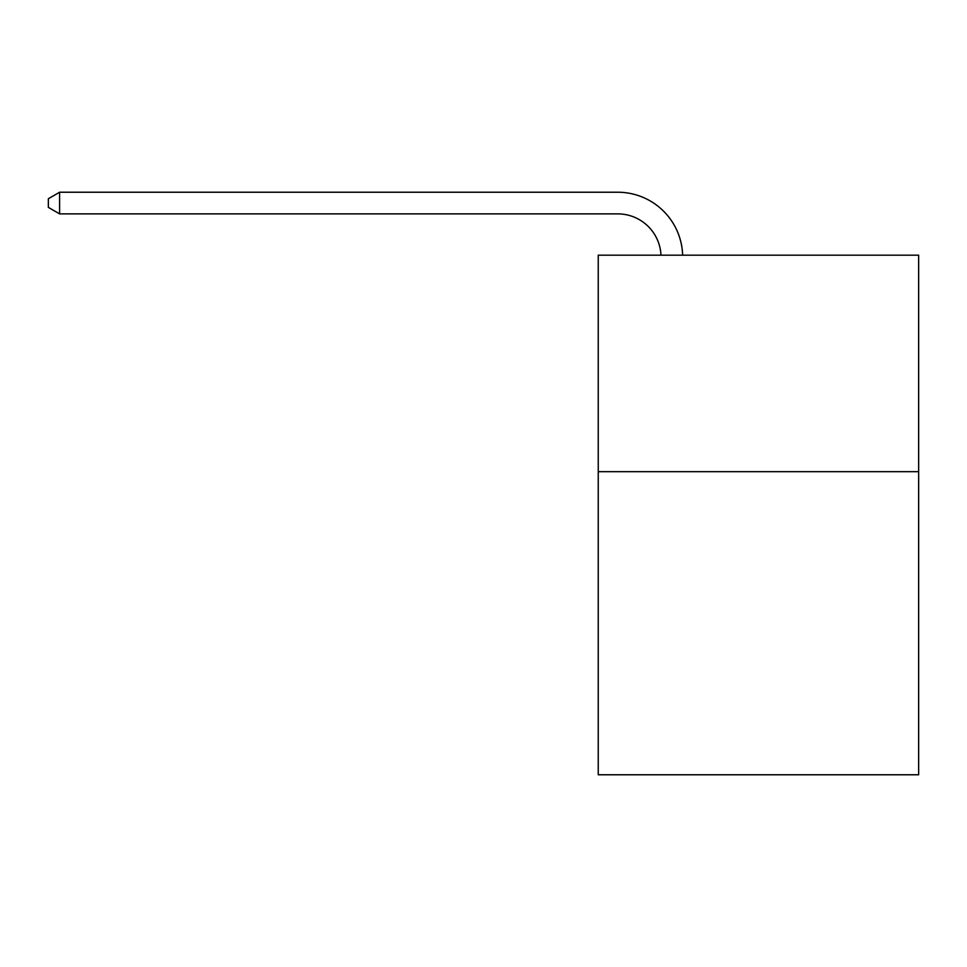 <?xml version="1.0" encoding="UTF-8"?>
<svg xmlns="http://www.w3.org/2000/svg" width="967" height="967" viewBox="0 0 967 967"><rect width="100%" height="100%" fill="white"/><g stroke="black" fill="none" stroke-linecap="round" stroke-linejoin="round"><path stroke-width="1.45" d="M918.65 471.678L918.65 774.772L598.247 774.772L598.247 255.191L918.65 255.191L918.65 471.678L598.247 471.678M617.72 213.876A43.297 43.297 0 0 1 660.981 255.191A43.297 43.297 0 0 0 617.72 213.876A43.297 43.297 0 0 1 660.981 255.191A43.297 43.297 0 0 0 617.72 213.876A43.297 43.297 0 0 1 660.981 255.191A43.297 43.297 0 0 0 617.72 213.876A43.297 43.297 0 0 1 660.981 255.191A43.297 43.297 0 0 0 617.72 213.876A43.297 43.297 0 0 1 660.981 255.191A43.297 43.297 0 0 0 617.72 213.876A43.297 43.297 0 0 1 660.981 255.191A43.297 43.297 0 0 0 617.72 213.876A43.297 43.297 0 0 1 660.981 255.191A43.297 43.297 0 0 0 617.72 213.876A43.297 43.297 0 0 1 660.981 255.191A43.297 43.297 0 0 0 617.72 213.876A43.297 43.297 0 0 1 660.981 255.191A43.297 43.297 0 0 0 617.72 213.876A43.297 43.297 0 0 1 660.981 255.191A43.297 43.297 0 0 0 617.72 213.876A43.297 43.297 0 0 1 660.981 255.191A43.297 43.297 0 0 0 617.72 213.876A43.297 43.297 0 0 1 660.981 255.191A43.297 43.297 0 0 0 617.72 213.876A43.297 43.297 0 0 1 660.981 255.191A43.297 43.297 0 0 0 617.72 213.876A43.297 43.297 0 0 1 660.981 255.191A43.297 43.297 0 0 0 617.72 213.876A43.297 43.297 0 0 1 660.981 255.191A43.297 43.297 0 0 0 617.72 213.876L59.603 213.876L48.35 207.385L48.35 198.731L59.603 192.228L617.72 192.228A64.946 64.946 0 0 1 682.642 255.191M59.603 213.876L59.603 192.228L617.72 192.228"/></g></svg>
